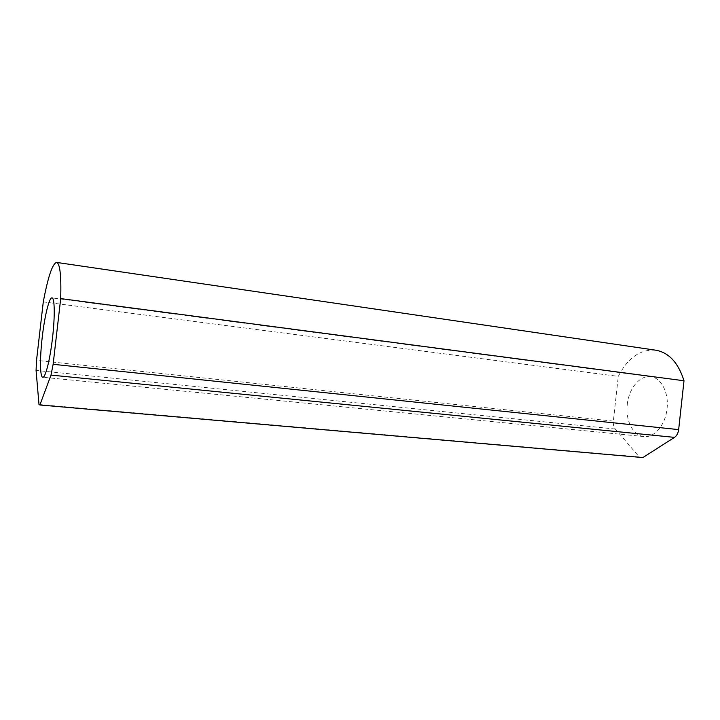 <?xml version="1.0" encoding="UTF-8"?>
<svg xmlns="http://www.w3.org/2000/svg" width="720" height="720" viewBox="0 0 720 720"><rect width="100%" height="100%" fill="white"/><g stroke="black" fill="none" stroke-linecap="round" stroke-linejoin="round"><path stroke-width="0.54" stroke-dasharray="3.6 2.7" d="M627.264 404.523C628.785 388.494 639.936 374.94 650.862 376.722C661.149 377.757 669.006 392.733 667.044 408.69C665.487 424.935 654.264 438.048 643.869 436.554C632.997 435.69 625.302 420.282 627.264 404.523M642.861 457.569L639.261 456.939L615.303 429.03C613.719 427.032 613.071 424.395 613.368 421.119L618.291 376.371C627.786 357.903 640.233 349.173 655.632 350.172M38.997 404.487L639.261 456.939M43.281 301.887L618.291 376.371M613.368 421.119L36.531 360.369M615.303 429.03L36.072 370.413M650.862 376.722L52.02 297.891M643.869 436.554L42.795 377.244"/><path stroke-width="1.08" d="M39.888 404.982L38.997 404.487L36.072 370.413L36.531 360.369L43.281 301.887C48.087 276.516 52.542 263.358 56.664 262.431C59.985 263.538 61.335 275.598 60.705 298.602L53.127 364.311L51.012 375.093L39.888 404.982L642.861 457.569L674.487 437.373L51.012 375.093M42.237 337.23C44.604 316.233 49.248 297.108 52.02 297.891C54.711 297.774 55.044 316.476 52.515 337.869C50.067 359.595 45.36 378.153 42.75 377.244C39.933 377.208 39.789 357.93 42.237 337.23M655.632 350.172L655.911 350.217C668.988 352.647 678.348 362.835 684 380.763L678.654 429.615C678.177 433.188 676.782 435.771 674.487 437.373M60.705 298.602L684 380.763M678.654 429.615L53.127 364.311M655.911 350.217L56.664 262.431"/></g></svg>
